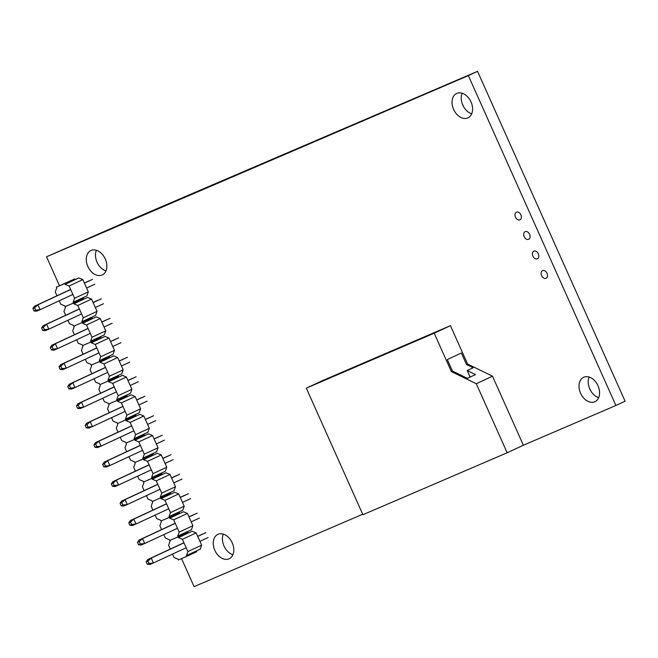<?xml version="1.0" encoding="UTF-8"?>
<svg xmlns="http://www.w3.org/2000/svg" width="658" height="658" viewBox="0 0 658 658"><rect width="100%" height="100%" fill="white"/><g stroke="black" fill="none" stroke-linecap="round" stroke-linejoin="round"><path stroke-width="0.99" d="M59.475 285.72L46.537 256.784L125.867 222.001L477.544 71.344L468.356 75.621L615.904 405.484L523.381 445.227L492.497 376.187L467.591 364.022L450.434 325.661L322.527 380.595L306.307 388.146L362.92 514.721L507.162 452.77L476.277 383.729L451.363 371.564L434.206 333.211L306.307 388.146M477.544 71.344L625.1 401.216L615.904 405.484M46.537 256.784L468.356 75.621M362.706 514.235L194.094 586.656L181.542 558.601M598.673 397.654A13.448 9.475 65.1 0 1 589.765 388.952A13.448 9.475 65.1 0 1 589.091 377.05M471.704 113.818A13.448 9.475 65.1 0 1 462.804 105.115A13.448 9.475 65.1 0 1 462.122 93.214M214.821 550.31A13.448 9.475 65.1 0 1 217.856 534.378A13.448 9.475 65.1 0 1 232.118 542.579A13.448 9.475 65.1 0 1 229.198 558.765A13.448 9.475 65.1 0 1 214.821 550.31M87.851 266.482A13.448 9.475 65.1 0 1 90.894 250.542A13.448 9.475 65.1 0 1 105.157 258.742A13.448 9.475 65.1 0 1 102.237 274.929A13.448 9.475 65.1 0 1 87.851 266.482M453.609 109.392A13.448 9.475 65.1 0 1 456.644 93.461A13.448 9.475 65.1 0 1 470.906 101.653A13.448 9.475 65.1 0 1 467.986 117.84A13.448 9.475 65.1 0 1 453.609 109.392M580.578 393.229A13.448 9.475 65.1 0 1 583.613 377.297A13.448 9.475 65.1 0 1 597.875 385.489A13.448 9.475 65.1 0 1 594.955 401.676A13.448 9.475 65.1 0 1 580.578 393.229M524.163 236.658A4.203 2.961 65.1 0 1 525.117 231.682A4.203 2.961 65.1 0 1 529.575 234.24A4.203 2.961 65.1 0 1 528.662 239.298A4.203 2.961 65.1 0 1 524.163 236.658M532.881 256.143A4.203 2.961 65.1 0 1 533.827 251.167A4.203 2.961 65.1 0 1 538.285 253.725A4.203 2.961 65.1 0 1 537.372 258.783A4.203 2.961 65.1 0 1 532.881 256.143M541.6 275.628A4.203 2.961 65.1 0 1 542.546 270.652A4.203 2.961 65.1 0 1 547.004 273.21A4.203 2.961 65.1 0 1 546.091 278.268A4.203 2.961 65.1 0 1 541.6 275.628M515.453 217.173A4.203 2.961 65.1 0 1 516.398 212.197A4.203 2.961 65.1 0 1 520.856 214.755A4.203 2.961 65.1 0 1 519.943 219.813A4.203 2.961 65.1 0 1 515.453 217.173M232.916 554.735A13.448 9.475 65.1 0 1 224.016 546.041A13.448 9.475 65.1 0 1 223.333 534.131M105.946 270.899A13.448 9.475 65.1 0 1 97.047 262.205A13.448 9.475 65.1 0 1 96.364 250.295M523.381 445.227L507.162 452.77M462.163 103.487L463.594 106.678M589.132 387.323L590.555 390.515M492.497 376.187L476.277 383.729M467.591 364.022L466.506 364.524L473.151 367.764L467.205 370.536L475.504 374.591L467.394 378.358L452.449 371.063L451.363 371.564M452.449 371.063L447.3 359.556L461.357 353.017L466.506 364.524M450.434 325.661L434.206 333.211M470.133 377.092L467.205 370.536M74.708 278.934L64.755 283.565L65.101 284.33L78.837 277.939L75.053 279.699L74.708 278.934L56.374 287.159L56.72 287.933L55.272 291.938L56.983 295.771M64.755 283.565L56.374 287.159M65.101 284.33L69.09 286L74.584 298.271L73.128 302.277L73.474 303.05L65.093 306.644L65.438 307.418L63.982 311.423L65.701 315.256M59.228 300.78L60.758 304.21L64.747 305.88L65.093 306.644L73.474 303.05L73.819 303.815L77.808 305.485L83.303 317.756L81.847 321.762L82.192 322.535L73.811 326.129L74.148 326.903L72.701 330.908L74.412 334.741M78.837 277.939L82.826 279.609L69.09 286M82.826 279.609L88.32 291.881L74.584 298.271M88.32 291.881L86.864 295.894L73.128 302.277M83.081 297.655L83.426 298.419L73.474 303.05L83.426 298.419L83.763 299.184L73.819 303.815M67.938 320.265L69.477 323.695L73.466 325.365L73.811 326.129L82.192 322.535L82.538 323.3L86.527 324.97L92.013 337.241L90.565 341.247L90.903 342.02L82.521 345.615L82.867 346.388L81.419 350.393L83.13 354.226M87.555 297.424L83.763 299.184L87.555 297.424L91.544 299.094L77.808 305.485M91.544 299.094L97.03 311.366L83.303 317.756M97.03 311.366L95.583 315.379L81.847 321.762M91.799 317.14L92.136 317.904L82.192 322.535L92.136 317.904L92.482 318.669L82.538 323.3M76.657 339.75L78.187 343.18L82.184 344.85L82.521 345.615L90.903 342.02L91.248 342.785L95.237 344.455L100.732 356.726L99.276 360.732L99.621 361.505L91.24 365.1L91.585 365.873L90.13 369.878L91.849 373.711M96.265 316.909L92.482 318.669L96.265 316.909L100.263 318.579L86.527 324.97M100.263 318.579L105.749 330.851L92.013 337.241M105.749 330.851L104.301 334.864L90.565 341.247M100.51 336.625L100.855 337.389L90.903 342.02L100.855 337.389L101.2 338.154L91.248 342.785M85.376 359.235L86.905 362.665L90.894 364.335L91.24 365.1L99.621 361.505L99.967 362.27L103.956 363.94L109.45 376.212L107.994 380.217L108.34 380.99L99.958 384.585L100.304 385.358L98.848 389.363L100.567 393.196M104.984 336.394L101.2 338.154L104.984 336.394L108.973 338.064L95.237 344.455M108.973 338.064L114.467 350.336L100.732 356.726M114.467 350.336L113.012 354.349L99.276 360.732M109.228 356.11L109.573 356.875L99.621 361.505L109.573 356.875L109.919 357.639L99.967 362.27M94.086 378.72L95.624 382.15L99.613 383.82L99.958 384.585L108.34 380.99L108.685 381.755L112.674 383.425L118.16 395.697L116.713 399.702L117.058 400.475L108.677 404.07L109.014 404.843L107.567 408.848L109.277 412.681M113.702 355.879L109.919 357.639L113.702 355.879L117.692 357.549L103.956 363.94M117.692 357.549L123.186 369.821L109.45 376.212M123.186 369.821L121.73 373.834L107.994 380.217M117.947 375.595L118.292 376.36L108.34 380.99L118.292 376.36L118.629 377.124L108.685 381.755M102.804 398.205L104.342 401.635L108.331 403.305L108.677 404.07L117.058 400.475L117.395 401.24L121.393 402.91L126.879 415.182L125.431 419.187L125.768 419.96L117.387 423.555L117.733 424.328L116.277 428.333L117.996 432.166M122.413 375.364L118.629 377.124L122.413 375.364L126.41 377.034L112.674 383.425M126.41 377.034L131.896 389.306L118.16 395.697M131.896 389.306L130.448 393.32L116.713 399.702M126.665 395.08L127.002 395.845L117.058 400.475L127.002 395.845L127.348 396.609L117.395 401.24M111.523 417.69L113.053 421.12L117.042 422.79L117.387 423.555L125.768 419.96L126.114 420.725L130.103 422.395L135.597 434.667L134.142 438.672L134.487 439.445L126.106 443.04L126.451 443.813L124.995 447.818L126.714 451.651M131.131 394.849L127.348 396.609L131.131 394.849L135.12 396.519L121.393 402.91M135.12 396.519L140.615 408.791L126.879 415.182M140.615 408.791L139.159 412.805L125.431 419.187M135.375 414.565L135.721 415.33L125.768 419.96L135.721 415.33L136.066 416.095L126.114 420.725M120.241 437.175L121.771 440.605L125.76 442.275L126.106 443.04L134.487 439.445L134.832 440.21L138.822 441.88L144.308 454.152L142.86 458.157L143.205 458.93L134.824 462.525L135.161 463.298L133.714 467.303L135.425 471.136M139.85 414.334L136.066 416.095L139.85 414.334L143.839 416.004L130.103 422.395M143.839 416.004L149.333 428.276L135.597 434.667M149.333 428.276L147.877 432.29L134.142 438.672M144.094 434.05L144.439 434.815L134.487 439.445L144.439 434.815L144.776 435.58L134.832 440.21M128.952 456.66L130.49 460.09L134.479 461.76L134.824 462.525L143.205 458.93L143.543 459.695L147.54 461.365L153.026 473.637L151.579 477.642L151.916 478.415L143.534 482.01L143.88 482.783L142.432 486.788L144.143 490.621M148.568 433.819L144.776 435.58L148.568 433.819L152.557 435.489L138.822 441.88M152.557 435.489L158.043 447.761L144.308 454.152M158.043 447.761L156.596 451.775L142.86 458.157M152.812 453.535L153.149 454.3L143.205 458.93L153.149 454.3L153.495 455.065L143.543 459.695M137.67 476.145L139.2 479.575L143.197 481.245L143.534 482.01L151.916 478.415L152.261 479.18L156.25 480.85L161.745 493.122L160.289 497.127L160.634 497.9L152.253 501.495L152.598 502.268L151.143 506.273L152.862 510.106M157.278 453.304L153.495 455.065L157.278 453.304L161.276 454.974L147.54 461.365M161.276 454.974L166.762 467.246L153.026 473.637M166.762 467.246L165.314 471.26L151.579 477.642M161.523 473.02L161.868 473.785L151.916 478.415L161.868 473.785L162.213 474.55L152.261 479.18M146.389 495.63L147.918 499.06L151.908 500.73L152.253 501.495L160.634 497.9L160.98 498.665L164.969 500.335L170.463 512.607L169.007 516.612L169.353 517.385L160.971 520.98L161.309 521.753L159.861 525.758L161.58 529.591M165.997 472.789L162.213 474.55L165.997 472.789L169.986 474.459L156.25 480.85M169.986 474.459L175.48 486.731L161.745 493.122M175.48 486.731L174.025 490.745L160.289 497.127M170.241 492.505L170.587 493.27L160.634 497.9L170.587 493.27L170.924 494.035L160.98 498.665M155.099 515.115L156.637 518.545L160.626 520.215L160.971 520.98L169.353 517.385L169.698 518.15L173.687 519.82L179.173 532.092L177.726 536.097L178.071 536.87L169.682 540.465L170.027 541.238L168.58 545.243L170.29 549.076M174.715 492.274L170.924 494.035L174.715 492.274L178.705 493.944L164.969 500.335M178.705 493.944L184.191 506.216L170.463 512.607M184.191 506.216L182.743 510.23L169.007 516.612M178.96 511.99L179.297 512.755L169.353 517.385L179.297 512.755L179.642 513.52L169.698 518.15M163.817 534.6L165.347 538.03L169.345 539.7L169.682 540.465L178.071 536.87L178.408 537.635L182.398 539.305L187.892 551.577L186.436 555.582L186.782 556.355L178.4 559.95L178.055 559.185L174.066 557.515L172.536 554.085M183.426 511.76L179.642 513.52L183.426 511.76L187.423 513.429L173.687 519.82M187.423 513.429L192.909 525.701L179.173 532.092M192.909 525.701L191.462 529.715L177.726 536.097M187.67 531.475L188.015 532.24L178.071 536.87L188.015 532.24L188.361 533.005L178.408 537.635M192.144 531.245L188.361 533.005L192.144 531.245L196.133 532.914L182.398 539.305M196.133 532.914L201.628 545.186L187.892 551.577M201.628 545.186L200.172 549.2L186.436 555.582M196.388 550.96L196.734 551.725L186.782 556.355M92.572 279.337L84.405 283.137M70.669 289.528L37.917 304.769L40.113 309.671L36.626 311.168L34.002 310.946L32.9 308.487L34.644 307.738L35.738 310.198L34.002 310.946M94.768 284.248L86.601 288.048M72.865 294.439L40.113 309.671L35.738 310.198M89.093 280.834L84.364 283.039M70.628 289.43L34.43 306.258L37.917 304.769L34.644 307.738M34.43 306.258L32.9 308.487M101.291 298.822L93.123 302.622M79.388 309.013L46.636 324.254L48.832 329.156L45.344 330.653L42.712 330.431L41.619 327.972L43.354 327.223L44.456 329.683L42.712 330.431M103.487 303.733L95.32 307.533M81.584 313.924L48.832 329.156L44.456 329.683M97.803 300.319L93.074 302.524M79.338 308.915L43.148 325.743L46.636 324.254L43.354 327.223M43.148 325.743L41.619 327.972M110.009 318.308L101.842 322.107M88.106 328.498L55.346 343.739L57.542 348.641L54.063 350.138L51.431 349.916L50.329 347.457L52.072 346.708L53.175 349.168L51.431 349.916M112.205 323.218L104.038 327.018M90.302 333.409L57.542 348.641L53.175 349.168M106.522 319.804L101.793 322.009M88.057 328.4L51.867 345.228L55.346 343.739L52.072 346.708M51.867 345.228L50.329 347.457M118.72 337.793L110.552 341.592M96.816 347.983L64.065 363.216L66.261 368.126L62.773 369.623L60.149 369.401L59.047 366.942L60.791 366.193L61.885 368.653L60.149 369.401M120.916 342.703L112.748 346.503M99.013 352.894L66.261 368.126L61.885 368.653M115.24 339.289L110.511 341.494M96.775 347.885L60.577 364.713L64.065 363.216L60.791 366.193M60.577 364.713L59.047 366.942M127.438 357.278L119.271 361.077M105.535 367.468L72.783 382.701L74.979 387.611L71.492 389.108L68.86 388.886L67.766 386.427L69.509 385.678L70.603 388.138L68.86 388.886M129.634 362.188L121.467 365.988M107.731 372.379L74.979 387.611L70.603 388.138M123.951 358.774L119.221 360.979M105.494 367.37L69.296 384.198L72.783 382.701L69.509 385.678M69.296 384.198L67.766 386.427M136.157 376.763L127.989 380.563M114.253 386.953L81.493 402.186L83.689 407.096L80.21 408.593L77.578 408.371L76.484 405.912L78.22 405.163L79.322 407.623L77.578 408.371M138.353 381.673L130.185 385.473M116.45 391.864L83.689 407.096L79.322 407.623M132.669 378.26L127.94 380.464M114.204 386.855L78.014 403.683L81.493 402.186L78.22 405.163M78.014 403.683L76.484 405.912M144.867 396.248L136.7 400.048M122.972 406.438L90.212 421.671L92.408 426.581L88.929 428.078L86.297 427.856L85.195 425.397L86.938 424.649L88.032 427.108L86.297 427.856M147.063 401.158L138.896 404.958M125.168 411.349L92.408 426.581L88.032 427.108M141.388 397.745L136.658 399.949M122.923 406.34L86.733 423.168L90.212 421.671L86.938 424.649M86.733 423.168L85.195 425.397M153.585 415.733L145.418 419.533M131.682 425.923L98.93 441.156L101.126 446.066L97.639 447.563L95.007 447.341L93.913 444.882L95.657 444.134L96.751 446.593L95.007 447.341M155.781 420.643L147.614 424.443M133.878 430.834L101.126 446.066L96.751 446.593M150.106 417.23L145.369 419.434M131.641 425.825L95.443 442.653L98.93 441.156L95.657 444.134M95.443 442.653L93.913 444.882M162.304 435.218L154.137 439.018M140.401 445.408L107.641 460.641L109.837 465.551L106.357 467.048L103.725 466.826L102.632 464.367L104.367 463.619L105.469 466.078L103.725 466.826M164.5 440.128L156.333 443.928M142.597 450.319L109.837 465.551L105.469 466.078M158.817 436.715L154.087 438.919M140.351 445.31L104.161 462.138L107.641 460.641L104.367 463.619M104.161 462.138L102.632 464.367M171.014 454.703L162.847 458.503M149.119 464.893L116.359 480.126L118.555 485.036L115.076 486.533L112.444 486.311L111.342 483.852L113.086 483.104L114.188 485.563L112.444 486.311M173.21 459.613L165.043 463.413M151.315 469.804L118.555 485.036L114.188 485.563M167.535 456.2L162.806 458.404M149.07 464.795L112.88 481.623L116.359 480.126L113.086 483.104M112.88 481.623L111.342 483.852M179.733 474.188L171.565 477.988M157.83 484.378L125.078 499.611L127.274 504.522L123.786 506.018L121.162 505.796L120.06 503.337L121.804 502.589L122.898 505.048L121.162 505.796M181.929 479.098L173.761 482.898M160.026 489.289L127.274 504.522L122.898 505.048M176.254 475.685L171.524 477.889M157.788 484.28L121.59 501.108L125.078 499.611L121.804 502.589M121.59 501.108L120.06 503.337M188.451 493.673L180.284 497.473M166.548 503.864L133.796 519.096L135.992 524.007L132.505 525.503L129.873 525.281L128.779 522.822L130.514 522.074L131.616 524.533L129.873 525.281M190.647 498.583L182.48 502.383M168.744 508.774L135.992 524.007L131.616 524.533M184.964 495.17L180.234 497.374M166.499 503.765L130.309 520.593L133.796 519.096L130.514 522.074M130.309 520.593L128.779 522.822M197.17 513.158L189.002 516.958M175.267 523.349L142.506 538.581L144.702 543.492L141.223 544.989L138.591 544.766L137.489 542.307L139.233 541.559L140.335 544.018L138.591 544.766M199.366 518.068L191.198 521.868M177.463 528.259L144.702 543.492L140.335 544.018M193.682 514.655L188.953 516.859M175.217 523.242L139.027 540.078L142.506 538.581L139.233 541.559M139.027 540.078L137.489 542.307M205.88 532.643L197.713 536.443M183.977 542.834L151.225 558.066L153.421 562.977L149.934 564.474L147.31 564.251L146.208 561.792L147.951 561.044L149.045 563.503L147.31 564.251M208.076 537.553L199.909 541.353M186.173 547.744L153.421 562.977L149.045 563.503M202.401 534.14L197.671 536.344M183.936 542.727L147.737 559.563L151.225 558.066L147.951 561.044M147.737 559.563L146.208 561.792"/></g></svg>
